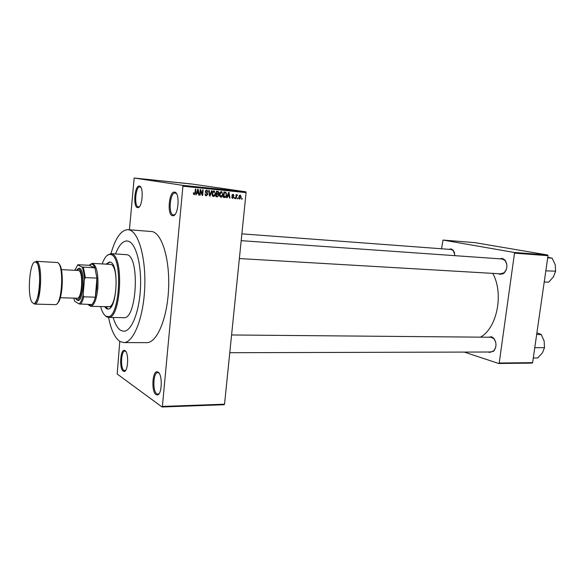 <?xml version="1.0" encoding="UTF-8"?>
<svg xmlns="http://www.w3.org/2000/svg" width="585" height="585" viewBox="0 0 585 585"><rect width="100%" height="100%" fill="white"/><g stroke="black" fill="none" stroke-linecap="round" stroke-linejoin="round"><path stroke-width="0.88" d="M125.014 350.605C128.978 352.579 128.254 371.504 124.225 371.453L123.223 371.175C119.143 368.791 120.239 349.333 124.408 350.371L125.014 350.605M125.804 351.417L124.919 351.066C121.095 350.576 120.218 368.323 123.954 370.48L125.651 370.385M139.391 186.096L139.457 186.11C144.034 186.556 142.418 208.07 137.855 207.638L137.512 207.602C132.78 207.017 134.704 184.831 139.391 186.096M140.868 187.368L139.925 186.871C135.574 185.993 133.885 206.425 138.257 206.951L139.427 206.659M174.659 192.129L174.754 192.151C180.231 192.743 178.425 216.179 172.955 215.748L172.487 215.704C166.805 214.944 169.021 190.659 174.659 192.129M176.568 193.752L175.207 192.97C169.972 191.975 168.049 214.307 173.292 214.98L174.981 214.49M158.067 372.14C162.732 374.51 162.082 394.882 157.336 394.955L155.998 394.59C151.157 391.709 152.305 370.7 157.248 371.826L158.067 372.14M159.04 373.128L157.76 372.579C153.241 372.104 152.371 391.219 156.787 393.822L157.848 394.18L159.135 393.573M488.314 337.223L491.517 336.784L493.601 338.093C496.716 342.466 496.753 346.832 493.711 351.183L489.367 352.433L488.438 352.009M489.908 351.834L491.012 352.009L493.916 350.678L495.685 347.41M495.634 341.867L493.82 338.598L490.903 337.245L231.58 334.971M448.841 249.312L451.093 248.917L453.192 250.161L455.057 255.682M454.633 252.83L453.404 250.672L451.152 249.488L241.876 233.854M499.648 258.811L502.31 258.402L505.03 260.084C507.773 264.639 507.451 268.998 504.065 273.151L500.109 274.387L498.559 273.714M500.65 273.802L504.307 272.661L506.442 269.173M506.8 264.325L505.199 260.603L502.266 258.994L241.188 240.662M108.561 317.392C111.018 329.838 114.755 337.823 119.771 341.362L123.654 342.576C133.204 343.044 143.164 319.037 144.663 289.144C146.272 259.265 138.908 232.391 129.417 229.942L127.969 229.671C121.08 229.956 115.42 237.949 110.982 253.641M123.654 342.576L146.608 342.664C156.641 343.117 167.025 319.461 168.524 290.006C170.133 260.574 162.359 234.051 152.385 231.594L127.969 229.671M123.632 331.249L120.722 330.371C117.643 328.404 115.113 324.105 113.139 317.472C115.113 324.105 117.643 328.404 120.722 330.371L123.632 331.249C131.296 331.636 139.208 312.514 140.444 288.807C141.767 265.115 136.034 243.484 128.437 241.239L127.084 240.969C122.733 240.969 118.887 245.276 115.552 253.905C118.887 245.276 122.733 240.969 127.084 240.969L128.437 241.239C136.034 243.484 141.767 265.115 140.444 288.807C139.208 312.514 131.296 331.636 123.632 331.249L123.669 331.249M162.03 406.984L162.389 406.436L224.53 404.206L224.135 404.732L162.03 406.984L117.197 374.012L119.786 341.369M129.439 229.781L134.162 178.015L182.688 185.335L245.81 191.8L246.08 192.619L182.922 186.191L182.688 185.335M239.799 199.09L238.775 196.933L240.216 195.01L241.239 197.13L239.66 199.068M236.172 198.666L235.726 198.622L236.128 194.673L236.508 195.346L237.108 194.703L237.32 195.507L236.545 195.821L236.172 198.666L235.733 198.6M232.676 198.403L231.711 197.021L232.764 197.84L233.422 197.284L231.945 195.324L233.064 194.3L233.985 195.529L233.027 194.863L232.406 195.288L233.883 197.225L232.508 198.373M224.713 197.555L223.39 197.423L223.931 191.946L225.898 192.246L226.688 194.959C226.651 196.523 225.993 197.386 224.713 197.555L223.397 197.342L224.611 196.896M217.357 196.838L215.945 196.699L216.479 191.193L217.898 191.339L219.009 192.845L218.41 193.949L218.892 195.361L217.357 196.838L215.953 196.611M210.022 196.129L209.576 196.085L208.75 190.417L209.225 190.461L209.832 195.456L211.521 190.695L211.997 190.747L210.022 196.129L209.569 196.048M200.172 195.171L199.704 195.119L200.238 189.555L200.735 189.606L202.264 194.264L202.695 189.803L203.156 189.854L202.622 195.405L202.125 195.361L200.596 190.717L200.172 195.171L199.712 195.09M193.547 194.198L193.394 192.823L193.869 192.801L194.14 193.957L194.871 193.642L195.375 189.065L195.843 189.116L195.485 192.904L194.242 194.666L193.547 194.198M224.53 404.206L246.08 192.619M162.389 406.436L182.922 186.191M196.267 194.79L195.778 194.739L197.73 189.306L198.22 189.357L199.178 195.068L198.688 195.024L198.447 193.321L196.831 193.16L196.267 194.79L195.792 194.71M206.329 195.836L205.796 195.697L204.977 193.818L206.432 195.193L207.456 194.337L205.335 191.536L206.79 190.147L208.019 191.939L206.746 190.798L205.788 191.602L205.883 192.18L207.346 192.984L207.916 194.374L206.081 195.799M212.296 195.544L212.033 193.606C212.084 192.034 212.772 191.127 214.081 190.878L215.558 193.891L214.914 195.821L213.525 196.538L212.296 195.544M219.777 196.275L219.514 194.352C219.572 192.787 220.252 191.88 221.554 191.631L223.017 194.63L222.373 196.553L220.998 197.262L219.777 196.275M227.141 197.788L226.673 197.745L228.581 192.414L229.049 192.465L229.934 198.059L229.466 198.015L229.24 196.348L227.689 196.194L227.141 197.788L226.68 197.715M234.899 198.549L234.461 198.505L234.534 197.723L234.98 197.767L234.899 198.549L234.461 198.476M237.941 198.841L237.503 198.798L237.583 198.023L238.022 198.066L237.941 198.841L237.503 198.768M242.11 199.244L241.663 199.2L241.744 198.432L242.183 198.476L242.11 199.244L241.671 199.178M188.311 183.727L187.902 183.683L188.311 183.727M186.242 183.493L185.182 183.354L186.242 183.493M185.518 183.434L185.116 183.39L185.518 183.434M184.326 183.302L181.774 183.01L184.326 183.317M178.476 182.688L181.233 183.003L178.476 182.688M173.08 182.154L170.418 181.833L173.08 182.154M166.25 181.445L163.595 181.123L166.25 181.445M148.648 179.624L147.186 179.449L148.648 179.624M134.162 178.015L191.69 183.99L245.81 191.8M150.308 179.77L153.116 180.085L150.308 179.77M152.619 179.968L156.261 180.414L152.619 179.99M160.465 180.823L157.014 180.429L160.465 180.823M162.542 180.984L159.581 180.677L162.535 181.05M170.447 181.862L166.623 181.409L170.447 181.862M177.079 182.527L173.409 182.11L177.072 182.564M190.71 183.953L188.326 183.705L190.71 183.982M532.621 362.649L532.101 363.102L498.698 363.497L499.21 363.029L532.621 362.649L548.006 255.674L514.507 253.144L514.156 252.442L547.64 254.994L548.006 255.674M499.21 363.029L514.507 253.144M514.156 252.442L443.006 240.062L475.049 242.665L547.64 254.994M441.514 248.764L443.006 240.062M464.285 352.075L498.698 363.497M480.453 337.15C497.082 328.192 504.014 293.436 492.76 273.378M150.14 179.719L151.435 179.88L150.133 179.778M164.619 181.204L166.63 181.452L164.619 181.204M167.251 181.482L169.16 181.694L167.251 181.482M167.997 181.591L170.081 181.825L167.997 181.591M171.427 181.913L173.445 182.162L171.427 181.913M174.037 182.184L176.948 182.535L174.037 182.184M188.875 183.778L190.439 183.931L188.889 183.741M193.43 193.862L194.257 194.001M193.927 193.92L193.606 194.3M197.525 192.575L197.628 193.189M198.681 194.988L199.178 195.068M196.392 193.035L198.447 193.321M196.37 193.087L196.831 193.16M197.642 190.951L197.05 192.531L198.344 192.655L197.957 189.913L197.642 190.951L197.167 190.871M196.597 192.45L197.05 192.531M197.533 189.847L197.957 189.913M201.737 194.176L202.264 194.264M202.117 195.324L202.622 195.405M200.136 190.644L200.596 190.717M205.379 194.988L206.278 195.171M206.198 190.213L206.607 190.776M207.551 191.865L208.019 191.939M205.657 190.63L206.746 190.798M205.335 191.529L205.788 191.602M205.357 192.092L205.883 192.18M205.518 192.516L207.346 192.984M206.059 192.779L206.454 193.196M207.456 194.3L207.916 194.374M206.234 195.163L205.606 195.58M213.466 190.959L213.927 191.514M212.889 191.353L214.022 191.529L212.487 193.664L213.276 195.814L215.558 193.891M214.264 195.719L214.914 195.821M213.401 195.858L212.816 196.253M213.459 195.873L212.472 195.683M212.033 193.591L212.487 193.664M215.105 193.832L215.039 192.56L214.022 191.529M217.064 191.251L217.627 191.96M218.556 192.779L219.009 192.845M217.291 193.584L218.41 193.949M217.093 193.745L217.488 194.249M218.439 195.288L218.892 195.361M217.225 196.18L216.04 196.626M216.721 191.821L217.664 191.968L216.874 191.887L216.713 193.533L218.051 193.613L218.549 192.889L217.664 191.968M216.421 191.814L216.874 191.887M216.26 193.459L216.713 193.533M216.647 194.176L216.465 196.107L217.905 196.172L218.439 195.317L217.993 194.359L216.201 194.103M216.011 196.026L216.465 196.107M216.238 194.052L217.547 194.264M220.925 191.719L221.371 192.26M222.563 194.556L223.017 194.63M221.722 196.45L222.373 196.553M220.845 196.582L220.282 196.97M220.369 192.107L221.496 192.275L219.967 194.403L220.779 196.553L219.894 196.414M219.521 194.33L219.967 194.403M220.779 196.553L222.563 194.571L222.497 193.306L221.496 192.275M219.85 196.428L220.933 196.604M224.472 192.004L225.898 192.246M224.567 192.048L225.137 192.714M226.241 194.885L226.688 194.959M224.318 192.633L223.901 196.831L225.927 196.224L226.241 194.907L225.751 192.889L223.872 192.567M223.455 196.757L223.901 196.831M223.872 192.523L225.115 192.714M228.245 195.609L228.34 196.202M229.459 197.986L229.934 198.059M227.265 196.07L229.24 196.348M227.251 196.129L227.689 196.194M228.479 194.023L227.901 195.573L229.152 195.697L228.793 193.013L228.479 194.023L228.026 193.957M227.47 195.507L227.901 195.573M228.384 192.948L228.793 193.013M231.806 197.686L232.684 197.825M233.532 195.463L233.985 195.529M232.143 194.725L233.027 194.863M231.96 195.222L232.406 195.288M231.945 195.544L232.516 195.631M232.011 195.88L232.494 196.421M233.43 197.152L233.883 197.225M236.062 195.28L236.508 195.346M236.793 194.842L237.503 194.951M236.515 195.324L237.013 195.405M236.018 195.741L236.545 195.821M235.938 196.553L236.377 196.618M240.801 197.065L241.239 197.13M240.142 195.573L239.221 196.97L239.872 198.534L240.793 197.13L240.259 195.595L239.28 195.441M238.782 196.904L239.221 196.97M238.921 198.381L239.791 198.52M104.583 306.65L106.507 308.646L107.764 309.012C116.883 310.715 119.537 264.478 110.426 262.146L109.57 261.941L106.199 264.054M109.929 261.992L106.931 264.091M105.315 306.664L108.145 308.99M100.62 306.547C101.958 311.556 103.713 314.737 105.878 316.09L107.647 316.609C119.72 318.854 123.157 257.334 111.062 254.585L110.031 254.351C107.084 254.373 104.488 257.539 102.236 263.857M106.96 255.579L110.799 253.634L111.867 253.875C124.283 256.654 120.759 319.717 108.364 317.384L106.55 316.851L104.7 315.154M107.647 316.609L108.364 317.384L123.742 317.677C136.583 320.017 140.137 257.539 127.267 254.746L110.799 253.634M89.827 264.691L92.276 263.352L110.974 264.442C119.201 266.628 116.795 308.273 108.554 306.745L107.435 306.423M87.991 304.463L90.046 305.509L91.889 304.566C93.234 303.205 94.382 300.748 95.34 297.18L96.839 288.017L96.913 278.102L94.909 267.85C93.958 265.524 92.861 264.274 91.626 264.091L89.212 265.276L77.885 264.712L74.763 270.233M92.276 263.352L92.423 263.367C96.671 265.51 98.477 273.78 97.841 288.171C96.635 299.323 94.28 305.363 90.777 306.299L88.306 304.785M91.889 304.566L79.129 303.929C80.752 302.635 82.097 299.644 83.158 294.972L83.787 296.829L95.34 297.18L96.913 278.102L85.344 277.612L84.415 279.425C84.167 274.029 83.399 269.89 82.097 267.009L77.644 264.917M82.097 267.009L94.909 267.85L89.212 265.276M83.158 294.972L84.415 279.425M73.703 298.116L74.734 301.312L79.129 303.929M83.787 296.829C82.851 300.419 81.732 302.898 80.423 304.266M83.406 267.301L85.344 277.612M75.18 298.16L77.271 299.761C82.631 300.156 84.145 270.628 78.843 268.99L76.24 270.299M77.278 269.173L79.67 268.259C85.256 269.963 83.662 300.99 78.024 300.558L76.13 299.366M60.847 269.59L78.719 270.526C83.575 272.076 82.024 299.184 77.147 298.218L59.78 297.707M534.741 347.929L534.822 347.351M533.293 357.991L537.739 357.961L542.449 352.835L544.503 347.68L535.026 347.673M536.686 334.364L541.293 334.664L544.16 341.04L544.503 347.68M536.898 332.902L541.14 334.415M545.827 270.848L555.604 271.184L553.468 276.8L548.679 282.204L544.226 281.963M547.692 257.839L552.152 258.168L555.216 264.756L555.604 271.184M547.772 257.283L552.152 258.168M195.017 192.831L195.485 192.904M205.481 192.45L206.571 192.619M209.342 194.505L209.737 194.564M231.967 195.748L232.998 195.909M36.146 261.312L36.775 261.488C43.231 263.616 40.979 305.597 34.515 304.098C34.347 302.796 34.032 305.992 37.338 298.452C41.535 286.833 39.363 262.438 36.102 261.78L36.146 261.312L57.498 262.526C64.387 264.654 62.112 306.116 55.209 304.624L34.515 304.098M35.912 262.241C29.542 258.029 26.515 299.461 32.892 302.986C39.319 308.748 42.632 264.712 35.912 262.241M58.719 263.674C64.27 267.228 63.012 300.324 57.206 303.447M125.365 370.744L124.225 371.453M140.078 186.893L139.457 186.11M139.084 207.031L137.855 207.638M175.412 193.006L174.754 192.151M173.73 215.024L172.955 215.748M158.038 394.158L157.336 394.955M493.82 338.598L493.601 338.093M493.916 350.678L493.711 351.183M453.404 250.672L453.192 250.161M505.199 260.603L505.03 260.084M504.307 272.661L504.065 273.151M158.674 394.158L158.03 394.173M174.403 215.09L173.716 215.039M140.583 186.937L140.071 186.886M176.085 193.057L175.405 192.992M194.14 193.957L193.423 193.832M206.074 195.097L205.123 194.944M207.185 190.242L206.542 190.14M206.439 192.567L205.467 192.406M206.922 192.765L205.635 192.56M214.41 190.959L213.876 190.871M213.276 195.814L212.355 195.661M218.293 191.419L217.459 191.295M221.854 191.697L221.371 191.624M225.744 192.18L224.735 192.026M232.581 197.796L231.806 197.671M233.313 194.344L232.94 194.293M239.74 198.505L238.914 198.373M157.957 372.586L157.248 371.826M125.058 351.073L124.408 350.371M110.031 254.351L110.806 253.634M491.027 352.009L229.773 352.711M239.36 258.555L502.888 273.97M91.626 264.091L92.423 263.367M90.638 306.299L111.128 306.811M90.046 305.509L90.777 306.299M78.456 268.866L79.26 268.127M77.271 299.761L78.024 300.558"/></g></svg>
